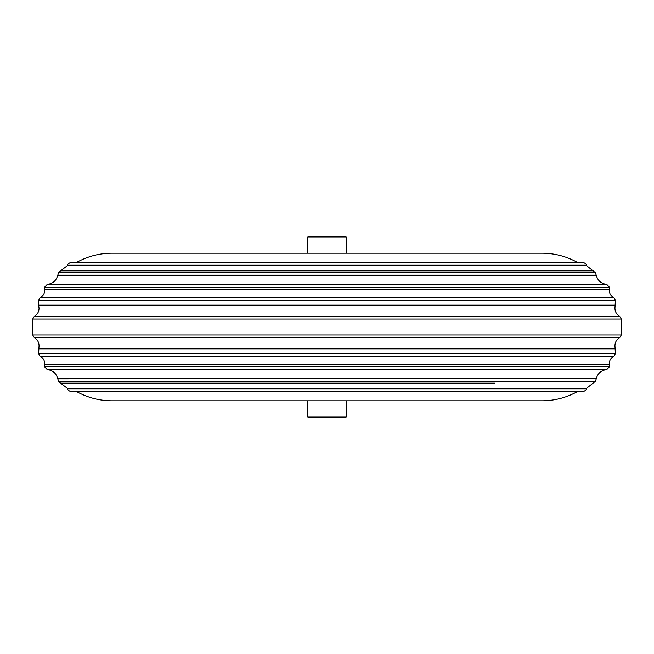 <?xml version="1.0" encoding="UTF-8"?>
<svg xmlns="http://www.w3.org/2000/svg" width="654" height="654" viewBox="0 0 654 654"><rect width="100%" height="100%" fill="white"/><g stroke="black" fill="none" stroke-linecap="round" stroke-linejoin="round"><path stroke-width="0.98" d="M585.984 265.197L68.016 265.197C67.182 264.6 68.163 263.619 70.959 262.254L583.041 262.254C585.837 263.619 586.818 264.6 585.984 265.197L595.344 272.669L596.358 275.538C597.838 280.811 601.296 283.762 606.74 284.376L609.528 287.319L609.405 290.785C609.528 293.85 610.959 296.082 613.697 297.472L615.414 300.153L614.94 308.312C615.062 311.909 616.673 314.631 619.771 316.471L621.3 319.054L32.7 319.054L34.229 316.471L619.771 316.471M159.437 270.862L60.56 270.862L58.656 272.669L57.642 275.538C56.162 280.811 52.704 283.762 47.26 284.376L44.472 287.319L44.472 289.231L609.528 289.231M169.909 369.624L47.26 369.624L44.472 366.681L44.472 364.769L609.528 364.769L609.405 363.215C609.528 360.15 610.959 357.918 613.697 356.528L615.414 353.847L614.94 345.688C615.062 342.091 616.673 339.369 619.771 337.529L621.3 334.946L621.3 319.054M68.016 388.803L585.984 388.803C586.736 389.522 585.755 390.503 583.041 391.746L70.959 391.746C68.245 390.503 67.264 389.522 68.016 388.803L60.56 383.138L494.563 383.138M346.13 253.204L346.13 236.944L307.87 236.944L307.87 253.204M307.87 400.796L307.87 417.056L346.13 417.056L346.13 400.796M44.472 289.231L44.595 290.785C44.472 293.85 43.041 296.082 40.303 297.472L613.697 297.472M185.376 356.528L40.303 356.528L38.586 353.847L39.06 345.688C38.938 342.091 37.327 339.369 34.229 337.529L619.771 337.529M44.472 364.769L44.595 363.215C44.472 360.15 43.041 357.918 40.303 356.528L613.697 356.528M68.016 265.197L60.56 270.862L593.44 270.862M58.656 272.669L595.344 272.669M57.748 275.154L596.252 275.154M57.642 275.538L596.358 275.538M47.26 284.376L606.74 284.376M44.472 287.319L609.528 287.319M44.505 289.64L609.495 289.64M40.303 297.472L38.586 300.153L615.414 300.153M38.586 300.153L38.586 304.928L615.414 304.928M38.586 304.928L38.7 305.737L615.3 305.737M34.229 337.529L32.7 334.946L621.3 334.946M38.7 348.263L615.3 348.263M38.586 349.072L615.414 349.072M38.586 353.847L615.414 353.847M44.505 364.36L609.495 364.36M44.472 366.681L609.528 366.681L609.528 364.769M159.437 383.138L60.56 383.138L58.656 381.331L57.642 378.462C56.162 373.189 52.704 370.238 47.26 369.624L606.74 369.624L609.528 366.681M57.642 378.462L596.358 378.462C597.838 373.189 601.296 370.238 606.74 369.624M57.748 378.846L596.358 378.462M58.656 381.331L595.344 381.331L596.252 378.846M34.229 316.471C37.327 314.631 38.938 311.909 39.06 308.312L38.7 305.737M585.984 388.803L595.344 381.331M76.845 391.746C87.783 397.73 99.49 400.747 111.965 400.796L542.035 400.796C554.51 400.747 566.217 397.73 577.155 391.746M577.155 262.254C566.217 256.27 554.51 253.253 542.035 253.204L111.965 253.204C99.49 253.253 87.783 256.27 76.845 262.254M32.7 334.946L32.7 319.054"/></g></svg>
